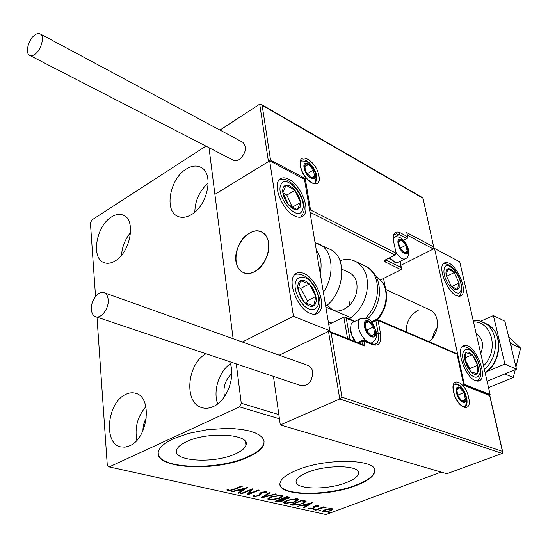 <?xml version="1.0" encoding="UTF-8"?>
<svg xmlns="http://www.w3.org/2000/svg" width="548" height="548" viewBox="0 0 548 548"><rect width="100%" height="100%" fill="white"/><g stroke="black" fill="none" stroke-linecap="round" stroke-linejoin="round"><path stroke-width="0.82" d="M186.628 441.626C181.052 444.209 177.751 446.915 176.73 449.744C171.771 461.279 213.651 463.971 235.113 454.018C241.339 451.292 244.949 448.36 245.942 445.223C250.813 434.105 208.062 431.166 186.628 441.626M307.332 472.472C300.653 475.212 296.948 478.007 296.208 480.856C293.44 489.549 327.046 490.439 346.555 482.493C353.775 479.658 357.734 476.705 358.447 473.63C361.18 465.17 326.807 464.197 307.332 472.472M296.701 470.205C286.775 474.328 281.24 478.514 280.103 482.754C275.884 496.063 326.704 497.358 356.351 485.418C367.544 481.082 373.668 476.527 374.736 471.76C378.88 458.991 326.279 457.498 296.701 470.205M279.98 484.309C281.117 496.015 328.547 496.077 356.275 484.98C367.461 480.637 373.592 476.082 374.654 471.307L374.668 470.026M173.387 438.743C165.174 442.599 160.283 446.62 158.715 450.812C151.125 468.519 214.528 472.492 247.127 457.553C256.854 453.36 262.465 448.819 263.958 443.928L264.02 440.784L262.533 437.825L259.519 435.133L255.032 432.804L249.182 430.913L242.141 429.529L234.106 428.7L225.324 428.468L206.665 429.81L188.581 433.393L173.387 438.743M158.283 453.545C159.091 468.992 217.07 470.698 247.066 457.073C256.793 452.874 262.403 448.326 263.889 443.435L264.088 441.133M229.557 361.646C236.174 375.853 227.249 400.663 213.398 406.506C209.281 408.39 205.363 408.74 201.63 407.554C183.607 402.766 187.06 363.714 206 353.734M217.693 403.869C212.816 391.053 219.022 371.428 230.338 363.762M115.018 260.978C110.929 263.389 107.189 263.91 103.812 262.54C90.715 257.985 96.318 225.735 111.532 216.926C115.881 214.206 119.875 213.651 123.506 215.254C136.294 219.981 130.362 252.669 115.018 260.978M121.512 255.245C122.122 246.703 125.15 239.134 130.595 232.537M191.396 214.597C186.258 217.604 181.628 218.138 177.504 216.193C163.962 210.494 169.983 178.579 186.183 169.106C191.636 165.722 196.574 165.16 201 167.421C214.165 173.36 207.713 205.678 191.396 214.597M194.814 212.117C195.095 200.486 199.568 190.793 208.219 183.032M129.65 445.798L124.978 447.168L120.498 446.846C103.072 443.277 107.312 402.485 125.588 394.471C129.109 392.711 132.5 392.334 135.753 393.341C152.693 397.156 148.145 438.421 129.65 445.798M136.815 440.318C134.534 427.673 137.562 416.453 145.884 406.657M142.912 430.803C142.898 426.173 144.062 421.85 146.398 417.843M202.835 202.246L205.897 195.615M224.522 396.581C222.776 387.607 225.187 379.949 231.756 373.613M205.918 146.111L91.838 219.988L90.42 223.022L95.537 296.468M96.975 317.141L107.285 465.238L109.21 466.917L239.49 406.869L241.257 403.246L236.291 363.906M233.119 338.733L209.014 147.7L233.119 338.733M241.257 403.246L278.836 414.596M328.738 508.777L332.177 508.688L332.944 509.298L330.348 510.969L323.197 512.017L322.395 511.414L324.937 509.756L328.738 508.777M314.901 510.092L323.594 506.838L324.348 507.01L323.06 507.489L326.067 507.482L321.662 508.078L315.648 510.257L314.901 510.092M318.532 505.599L318.744 506.393L317.552 506.578L317.504 506.01L315.593 506.29L314.579 507.811L313.483 508.373L309.38 508.955L308.798 508.476L310.23 507.962L310.36 508.537L312.682 508.222L313.333 507.866L313.689 506.695L314.792 506.133L318.532 505.599M292.796 505.194L290.426 504.667L302.441 500.064L305.962 501.132L306.106 501.578L302.503 503.838L292.796 505.194L292.687 504.427M274.993 501.249L287.063 496.55L289.591 497.522L287.947 498.605L284.398 499.379L284.618 499.824L282.967 500.94L277.096 501.715L274.993 501.249M260.643 498.07L269.294 492.488L270.205 492.7L263.615 496.933L275.439 493.892L276.336 494.097L260.643 498.07M241.476 493.823L240.62 493.632L252.792 488.72L249.265 493.632L258.348 489.987L259.197 490.186L247.038 495.056L250.518 490.179L241.476 493.823L241.415 493.31M233.222 489.433L241.367 486.11L242.243 486.309L233.982 489.679L227.639 490.953L226.865 489.898L228.249 489.617L228.872 490.439L233.222 489.433M109.21 466.917L325.992 514.531L441.14 472.081M279.432 418.788L239.49 406.869M247.326 487.473L238.894 493.248L237.948 493.042L240.682 491.214L237.503 490.501L232.448 491.823L231.496 491.611L247.326 487.473M253.436 496.666L252.71 496.036L253.608 495.07L254.909 494.974L254.204 495.755L254.615 496.159L258.183 495.687L259.094 495.152L260.026 493.132L261.451 492.289L266.26 491.597L266.869 492.152L266.287 492.899L264.889 493.049L265.369 492.44L264.992 492.097L262.348 492.46L259.005 495.878L253.436 496.666L252.95 495.652M271.164 496.728L281.651 495.118L282.905 496.146L279.391 498.543L269.006 500.112L267.76 499.077L271.164 496.728M286.851 500.255L297.187 498.666L298.386 499.639L294.845 502.016L284.597 503.564L283.405 502.591L286.851 500.255M312.922 502.454L304.277 507.736L303.441 507.551L306.229 505.879L303.421 505.249L297.715 506.284L312.922 502.454M313.353 509.25L315.155 509.161L312.99 509.756L313.353 509.25M319.107 510.524L320.895 510.441L318.737 511.031L319.107 510.524M328.348 512.579L330.122 512.49L327.978 513.079L328.348 512.579M228.393 490.138L227.53 490.035L227.639 490.953M227.53 490.035L227.036 489.864M245.223 488.021L244.422 488.563M241.401 490.59L240.661 491.083M238.798 492.474L238.894 493.248M240.579 490.405L240.682 491.214M239.113 489.974L238.387 489.809M237.455 490.056L237.503 490.501M232.4 491.378L232.448 491.823M241.558 490.624L244.442 488.686L239.127 490.076L241.558 490.624M244.387 488.241L244.442 488.686M239.072 489.631L239.127 490.076M251.936 489.069L249.148 492.734L249.265 493.632M249.21 493.241L247.751 493.823M250.457 489.665L250.518 490.179M266.492 491.666L266.287 492.899M266.17 492.001L265.321 492.09M265.253 491.535L265.348 492.282M264.917 491.522L264.992 492.097M262.286 492.001L262.348 492.46M261.177 492.405L261.28 493.207M261.108 492.433L261.101 493.919M260.985 493.022L259.403 494.762M258.93 495.289L259.005 495.878M254.19 495.865L253.327 495.769M263.526 496.214L263.615 496.933M263.554 496.467L262.848 496.646M282.672 495.536L281.261 496.741M279.322 498.05L279.391 498.543M269.445 499.324L268.883 499.228L269.006 500.112M268.883 499.228L267.869 498.81M269.267 497.618L269.171 498.262M281.329 496.104L281.021 495.015M278.583 498.358L281.377 496.467L280.439 495.618L271.993 496.913L269.239 498.803L270.205 499.625L278.583 498.358M280.35 494.96L280.439 495.618M271.931 496.44L271.993 496.913M289.125 497.05L288.077 497.618M287.871 498.064L287.947 498.605M284.344 498.981L284.398 499.379M284.371 499.173L283.275 499.886M282.891 500.406L282.967 500.94M277.021 500.845L277.096 501.715M276.973 500.838L276.391 500.708M282.734 498.673L282.083 498.488M283.248 499.824L282.946 498.776L283.049 499.646L281.508 499.207L277.035 500.947L282.165 500.762L283.268 499.995L283.049 499.646M288.084 497.7L287.892 496.741M287.46 497.406L286.625 497.221L282.741 498.728L287.125 498.427L288.097 497.796L287.351 496.611M286.563 496.748L286.625 497.221M282.679 498.255L282.741 498.728M281.439 498.742L281.508 499.207M276.966 500.482L277.035 500.947M298.139 499.05L296.776 500.201M294.776 501.543L294.845 502.016M285.056 502.79L284.474 502.687L284.597 503.564M284.474 502.687L283.528 502.31M284.871 501.167L284.796 501.756M296.831 499.625L296.543 498.564M294.057 501.838L296.879 499.954L295.982 499.16L287.652 500.434L284.871 502.317L285.796 503.085L294.057 501.838M295.886 498.516L295.982 499.16M287.59 499.982L287.652 500.434M292.42 504.27L291.817 504.133M305.825 501.016L304.53 502.002M302.441 503.372L302.503 503.838M304.537 501.625L303.873 500.386M301.982 500.714L292.433 504.372L295.673 504.907L301.729 503.66L304.578 501.879L301.982 500.714L301.921 500.262M292.372 503.92L292.433 504.372M304.277 500.605L304.407 501.475M310.511 503.064L310.045 503.345M306.825 505.27L306.195 505.646M304.181 507.106L304.277 507.736M306.12 505.112L306.229 505.879M304.962 504.756L304.332 504.619M303.359 504.866L303.421 505.249M298.509 506.085L298.564 506.468M307.127 505.338L310.079 503.571L304.976 504.859L307.127 505.338M310.017 503.187L310.079 503.571M304.921 504.468L304.976 504.859M318.628 505.626L318.744 506.393M318.402 505.571L317.662 505.681M317.436 505.544L317.504 506.01M315.538 505.893L315.593 506.29M314.908 506.092L314.984 506.626M314.703 506.174L314.579 507.811M314.449 506.955L313.442 507.482M313.394 507.784L313.483 508.373M310.038 508.174L309.319 508.112M309.257 508.126L309.38 508.955M314.525 508.996L314.607 509.53M322.998 507.064L323.06 507.489M324.704 507.222L324.786 507.749M324.546 507.243L324.601 507.619M321.587 507.592L321.662 508.078M315.586 509.832L315.648 510.257M320.265 510.277L320.347 510.805M325.608 509.524L325.67 509.928L323.704 511.174L324.258 511.627L329.608 510.811L332.588 508.825L332.718 509.667M330.28 510.537L330.348 510.969M323.697 511.27L323.067 511.174L323.197 512.017M323.067 511.174L322.621 511.037M323.704 511.174L323.601 510.503M331.595 509.345L331.492 508.592M331.622 509.503L331.102 509.085L325.67 509.928M331.019 508.571L331.102 509.085M329.492 512.332L329.574 512.853M418.282 310.237C410.068 314.908 406.054 322.128 406.246 331.917M437.311 327.307L434.153 332.389L432.454 338.116M475.417 380.661C465.553 377.428 455.676 350.261 462.752 346.083L464.951 345.302L467.629 345.891C477.507 349.542 487.117 376.298 479.938 380.456L475.417 380.661M449.1 263.184L446.072 262.328L443.702 263.204C437.647 267.417 447.072 291.68 456.354 295.571L459.197 296.31L461.43 295.509C467.574 291.331 458.409 267.438 449.1 263.184M434.53 248.429L459.758 261.834L490.124 394.581L464.293 384.299L434.53 248.429L400.883 265.287L433.386 249.004L433.872 247.799L422.919 197.869M385.484 288.433L383.545 278.446M464.293 384.299L463.793 384.511M490.124 394.581L489.337 394.896M428.879 341.616C439.695 333.924 440.434 314.648 430.228 310.093L429.344 309.689M254.82 271.486C250.58 273.712 246.689 274.021 243.141 272.425C230.866 267.486 235.339 240.408 249.477 233.119C253.957 230.639 258.087 230.324 261.869 232.174C273.822 237.311 269.027 264.602 254.82 271.486M288.789 179.244C300.42 184.745 310.456 208.699 303.818 215.289C301.681 217.618 298.639 217.857 294.687 216.008C283.124 210.994 272.671 186.697 279.124 179.97C281.377 177.381 284.597 177.141 288.789 179.244M310.305 313.463C313.833 314.833 316.676 314.497 318.833 312.449C326.985 305.537 316.484 278.336 303.9 273.486C300.099 271.87 297.05 272.226 294.762 274.555C286.851 281.631 297.79 309.182 310.305 313.463M329.814 330.78L293.447 316.312L269.671 160.852L304.469 179.333L329.814 330.78L279.213 355.186L328.505 331.41L329.684 331.471L331.115 332.718L341.925 397.129L339.767 398.965L280.302 424.96L446.819 473.746L502.228 453.436L339.767 398.965L328.505 331.41M293.447 316.312L242.319 342.021M269.671 160.852L214.898 194.335L268.452 161.592L259.704 104.161L219.974 130.075M267.856 239.812C266.657 236.215 264.663 233.667 261.869 232.174C249.614 224.803 231.14 248.614 236.681 264.252C237.894 268.171 240.045 270.897 243.141 272.425C255.265 279.391 273.733 255.3 267.856 239.812M515.963 366.961L516.887 363.036M385.861 259.855L401.129 267.472L401.547 268.561L401.061 269.712L380.497 279.959M407.863 236.928L406.774 232.592L433.489 246.812M422.851 198.191L262.136 105.298L261.136 104.305L259.704 104.161M262.136 105.298L270.541 160.064L268.452 161.592M270.541 160.064L305.257 178.545L304.373 179.285M305.257 178.545L310.517 209.939L309.709 210.658M273.452 376.38L280.302 424.96M347.562 338.575L343.822 317.1L328.752 324.437M363.53 344.918L365.036 346.165L331.115 332.718M341.925 397.129L502.406 451.346L502.79 452.271L502.228 453.436M502.406 451.346L489.549 394.978M489.672 395.594L463.793 385.333L457.08 353.85M343.822 317.1L344.987 317.176L346.302 318.333L350.021 339.548M463.793 385.333L456.929 353.631M365.146 326.82L366.454 330.711L371.311 336.054C373.106 336.698 374.27 336.068 374.798 334.15L373.462 326.978L368.653 321.662C366.859 320.984 365.687 321.594 365.132 323.491L365.146 326.82M365.509 327.231L366.454 330.711L371.311 336.054L374.798 334.15L373.462 326.978L368.653 321.662L365.132 323.491L365.509 327.231M354.59 341.363L350.33 331.958L350.412 327.005M353.898 321.827L352.124 322.676L351.186 323.93L350.412 328.964L352.104 335.739L355.611 341.774M367.571 332.287L367.139 329.965L365.776 328.458M371.099 335.883L374.798 334.15M367.139 329.965L373.462 326.978M398.739 244.292L399.951 247.737L404.253 252.765C405.828 253.491 406.822 253.06 407.239 251.47L405.945 245.216L401.677 240.209C400.109 239.462 399.102 239.873 398.663 241.442L398.739 244.292M399.047 244.716L399.951 247.737L404.253 252.765L407.239 251.47L405.945 245.216L401.677 240.209L398.663 241.442L399.047 244.716M394.457 262.095L389.299 258.115M389.888 257.813L395.197 262.444L398.649 262.102L404.616 259.094M400.204 248.148L405.945 245.216M398.684 241.75L401.677 240.209M304.75 168.27L305.969 171.914L310.853 177.531C312.716 178.449 313.956 178.121 314.579 176.559L313.463 170.038L308.627 164.455C306.77 163.51 305.517 163.811 304.866 165.359L304.75 168.27M305.154 168.791L305.969 171.914L310.853 177.531L314.579 176.559L313.463 170.038L308.627 164.455L304.866 165.359L305.154 168.791M307.661 174.305L305.866 171.613M307.531 173.531L313.463 170.038M304.914 166.661L308.627 164.455M457.094 393.122L458.388 396.773L462.656 401.561C464.163 402.047 465.081 401.341 465.403 399.451L463.916 392.621L459.683 387.847C458.176 387.34 457.251 388.018 456.902 389.895L457.094 393.122M457.368 393.443L458.388 396.773L462.656 401.561L465.403 399.451L463.916 392.621L459.683 387.847L456.902 389.895L457.368 393.443M461.868 400.889L465.403 399.451M457.806 395.122L463.916 392.621M459.224 287.467L459.108 283.008L454.258 272.603C451.792 269.595 449.648 268.321 447.826 268.787C446.12 269.527 445.586 271.753 446.209 275.466L451.12 286.029C453.634 289.049 455.792 290.296 457.587 289.755L459.224 287.467M458.094 286.488L459.108 283.008L454.258 272.603L447.826 268.787L446.209 275.466L451.12 286.029L457.587 289.755L458.094 286.488M451.251 286.125L446.449 276.137M446.661 276.261L454.258 272.603M451.758 286.494L459.108 283.008M300.03 207.445L300.503 202.513C299.866 198.246 298.009 194.198 294.94 190.355C291.783 186.69 288.844 184.977 286.118 185.224C283.528 185.793 282.419 188.169 282.789 192.355C283.405 196.691 285.289 200.815 288.433 204.719C291.659 208.418 294.625 210.096 297.324 209.747L300.03 207.445M298.646 206.274L300.503 202.513L294.94 190.355L286.118 185.224L282.789 192.355L288.433 204.719L297.324 209.747L298.646 206.274M292.337 207.24L286.844 195.074L282.967 192.855M286.844 195.074L294.94 190.355M292.365 207.178L300.503 202.513M300.557 296.968L304.77 302.797C308.216 306.092 311.182 307.113 313.682 305.853C315.991 304.27 316.73 301.119 315.888 296.406C314.826 291.632 312.648 287.481 309.339 283.967C305.969 280.672 303.01 279.603 300.468 280.747C298.085 282.234 297.304 285.364 298.105 290.139L300.557 296.968M301.153 296.619L304.77 302.797L313.682 305.853L315.888 296.406L309.339 283.967L300.468 280.747L298.105 290.139L301.153 296.619M306.647 303.613L307.332 300.756L300.818 288.385L298.55 287.577M307.332 300.756L315.888 296.406M300.818 288.385L309.339 283.967M467.41 366.838L470.753 371.674C473.362 374.332 475.459 375.024 477.048 373.743C478.479 372.188 478.705 369.359 477.733 365.263L475.506 359.529L472.218 354.755C469.65 352.09 467.554 351.364 465.937 352.563C464.457 354.042 464.197 356.858 465.163 361.009L467.41 366.838M467.684 366.454L470.753 371.674L477.048 373.743L477.733 365.263L472.218 354.755L465.937 352.563L465.163 361.009L467.684 366.454M469.643 369.9L469.752 368.633L465.142 359.851M469.752 368.633L477.733 365.263M465.211 357.762L472.218 354.755M320.231 273.548C322.142 264.061 320.854 256.348 316.36 250.409M325.724 306.373C344.713 292.413 347.439 257.163 330.54 249.504L329.06 248.799M349.439 305.339L349.871 301.564M349.001 272.5L349.898 272.918C355.748 276.459 358.008 282.679 356.673 291.584C354.494 304.565 341.144 314.463 332.437 309.86L327.245 305.099M339.931 260.636C345.726 258.786 351.076 259.115 355.974 261.629C365.317 267.397 368.927 277.459 366.804 291.81C364.208 303.619 358.344 312.661 349.22 318.936M331.752 322.978L328.334 321.977M35.305 53.999C41.47 49.416 44.751 36.161 40.299 33.942C38.661 33.024 36.689 33.476 34.387 35.291C28.249 39.97 25.037 53.115 29.53 55.314C31.126 56.184 33.051 55.745 35.305 53.999M29.866 55.485L233.695 160.406L236.113 160.783L239.243 159.632C245.901 153.372 247.134 147.618 242.963 142.377L242.593 142.179M108.182 299.708C107.84 296.105 106.538 293.783 104.264 292.742C98.688 289.988 90.482 300.729 91.365 309.497C91.68 313.196 93.023 315.566 95.386 316.607C100.914 319.265 109.141 308.469 108.182 299.708M95.818 316.758L300.941 385.6C308.442 386.073 312.353 381.47 312.675 371.791C312.113 368.681 310.668 366.612 308.332 365.578L307.873 365.42M509.914 341.979L512.264 344.247L511.353 347.905M508.619 336.643L520.6 348.138L512.264 344.247M515.236 369.667L513.277 377.551L504.845 373.935L487.069 381.23L516.49 369.153L504.914 364.05L487.097 371.469M520.6 348.138L515.935 366.859M513.277 377.551L488.528 387.614M480.658 321.251L493.385 315.573L504.886 321.21L516.49 369.153M493.385 315.573L504.914 364.05M476.233 333.862C482.637 338.226 484.137 344.774 480.726 353.508M233.921 489.152L233.982 489.679M281.816 498.591L281.912 499.303M302.386 500.084L302.496 500.831M314.716 506.284L314.847 507.14M318.498 508.743L318.559 509.167M300.386 165.907C297.42 149.974 316.751 160.769 318.929 175.949C322.197 191.862 302.654 181.594 300.386 165.907M314.484 183.292L315.84 182.361L316.758 176.12C315.449 166.763 304.483 156.153 301.085 161.091C300.674 160.831 300.544 162.537 300.708 166.229M433.386 249.004L407.52 235.298M401.061 269.712L384.963 261.814L385.881 259.951M310.517 209.939L395.93 253.094L395.005 254.978L384.901 260.218L384.395 261.026L384.963 261.814M396.183 253.334L393.622 241.647L396.211 253.471L395.492 254.957L395.005 254.978L309.969 212.22M393.622 241.647C392.519 233.544 394.69 230.571 400.143 232.736L407.623 236.695L406.774 232.592M393.526 237.551L399.232 234.585L396.471 233.825L394.355 234.695C393.567 234.448 393.409 236.846 393.875 241.887M403.52 240.175L406.719 238.524L399.232 234.585L400.143 232.736M401.129 267.472L399.91 261.464M407.89 237.058L407.623 236.695L406.719 238.524L407.191 238.517L407.89 237.058M385.573 259.779L395.334 255.046M468.663 397.574C472.705 414.096 456.799 408.301 453.539 391.752C449.723 375.12 465.519 381.524 468.663 397.574M464.499 406.849L465.32 406.472C467.06 405.041 467.499 402.136 466.629 397.773C463.375 387.635 459.293 383.052 454.395 384.018C453.333 384.689 453.121 387.326 453.765 391.923M362.42 344.48L361.879 341.466L358.639 342.973M456.977 354.193L378.045 320.416L380.449 333.191C381.648 342.486 379.141 346.35 372.921 344.774L364.146 341.26L365.036 346.165M376.462 334.218L378.243 333.389L375.846 320.614L371.887 322.498M374.907 344.267L376.476 343.432C378.476 341.514 379.065 338.164 378.243 333.389L380.449 333.191M354.268 321.649L346.302 318.333M361.879 341.466L364.146 341.26L363.509 340.356L362.064 340.445L361.879 341.466M362.269 340.342L357.563 342.548M363.42 340.322L372.277 343.884L372.921 344.774M372.202 343.849L372.277 343.884C374.859 344.445 376.257 344.295 376.476 343.432L374.572 344.308M456.964 353.652L377.456 319.58L376.01 319.648L375.846 320.614L378.045 320.416L377.36 319.539M371.352 321.861L376.195 319.553M364.495 326.553C366.187 337.027 377.654 341.664 375.401 331.088C373.757 320.827 362.358 315.949 364.495 326.553M376.243 332.109C376.312 338.068 377.325 337.191 373.078 342.068C369.27 345.994 359.933 336.479 358.495 327.088C357.865 323.231 358.337 320.512 359.926 318.929L361.529 318.114M398.177 243.997C399.841 253.101 409.856 258.163 407.705 248.915C406.075 239.976 396.108 234.729 398.177 243.997M408.411 249.867C408.856 254.745 408.013 257.608 405.89 258.457C403.184 260.149 399.882 258.122 395.992 252.381M393.505 237.928L394.889 237.099M304.078 167.907C305.442 177.374 317.285 183.669 315.333 174.004C314.004 164.729 302.243 158.235 304.078 167.907M456.553 392.909C458.518 402.896 468.156 406.493 465.732 396.444C463.814 386.641 454.21 382.826 456.553 392.909M461.039 289.748C463.896 279.261 446.627 257.382 444.291 268.684C441.181 279.247 459.039 301.537 461.039 289.748M302.345 210.226C307.99 199.061 286.049 172.51 280.973 184.594C274.877 195.8 297.756 222.995 302.345 210.226M302.503 214.617L300.523 217.152M298.715 298.002C309.476 319.142 326.416 308.723 315.223 288.721C305.058 268.13 287.385 277.178 298.715 298.002M294.954 274.356C302.537 272.938 309.476 277.617 315.758 288.392C318.957 297.29 323.608 303.777 315.367 314.168L315.333 314.209M466.252 367.886C475.322 385.703 485.932 375.407 476.623 358.522C467.93 341.068 456.799 350.398 466.252 367.886M317.785 243.463L319.779 244.374C333.006 250.71 335.095 275.391 323.368 292.269M365.735 318.025C371.476 311.963 375.195 304.75 376.901 296.372C378.976 282.151 375.346 272.164 366.009 266.41L364.53 265.712M376.887 319.436C381.381 314.49 384.292 308.688 385.628 302.023C387.347 290.098 384.23 281.706 376.284 276.863L376.216 276.829M485.11 372.661C502.146 361.132 503.009 331.451 486.864 324.039L485.425 323.354M483.548 365.838C499.331 350.706 492.241 321.45 473.493 321.854M481.966 321.731L483.802 322.58C498.927 329.608 499.468 356.734 484.37 369.427M202.589 407.828L201.63 407.554M104.469 262.793L103.812 262.54M178.36 216.576L177.504 216.193M121.177 447.004L120.498 446.846M263.889 443.435L263.958 443.928M374.654 471.307L374.736 471.76M358.104 471.636L358.447 473.63M245.518 441.852L245.942 445.223M254.204 495.755L254.108 495.029M261.211 493.406L261.095 492.501M261.074 494.049L260.958 493.152M282.905 496.146L282.85 495.735M269.239 498.803L269.123 497.913M298.386 499.639L298.331 499.262M284.871 502.317L284.748 501.441M317.73 506.14L317.641 505.537M314.84 506.886L314.73 506.16M314.847 507.4L314.716 506.537M459.847 296.249L461.43 295.509M478.383 381.1L479.938 380.456M341.863 269.198L349.898 272.918M385.799 289.529L430.228 310.093M325.848 307.099L351.056 317.662M422.967 197.958L433.81 247.511M261.136 104.305L422.94 197.883M403.664 240.339L407.041 238.592M400.088 261.375L401.479 268.225M300.749 166.469C301.886 176.689 314.922 187.169 315.84 182.361M464.348 406.863L465.32 406.472C464.245 409.335 455.374 401.341 453.785 392.019M329.684 331.471L363.646 344.966M489.754 395.238L502.728 452.018M463.848 384.765L489.597 394.998M344.987 317.176L354.94 321.327M370.606 343.212L371.38 342.856M352.124 322.676L359.926 318.929C372.784 316.1 373.791 326.122 376.168 331.711M350.131 330.348L350.412 328.964M393.512 237.839L393.663 237.764C399.704 233.941 407.322 242.634 408.342 249.532M314.052 183.333C315.127 183.553 315.867 180.909 316.271 175.415M316.175 174.853C313.429 165.051 308.401 160.461 301.092 161.085M463.971 406.842C465.184 405.253 467.191 405.657 466.362 397.122M466.314 396.889C463.855 388.422 459.82 384.196 454.217 384.223M461.676 291.495C462.526 279.877 454.518 263.704 443.305 263.622M461.457 292.44L459.176 296.31M303.263 212.905C308.469 203.26 291.844 174.278 279.254 179.819M477.63 381.155C481.87 375.284 480.212 376.099 480.856 373.572L480.582 369.147L476.863 358.187M476.842 358.145C472.897 350.446 468.04 346.569 462.279 346.514M330.54 249.504L315.045 242.565M355.974 261.629L366.009 266.41C371.763 269.041 376.455 276.637 376.483 277.356C376.757 276.788 381.079 288.323 378.887 297.783M376.223 276.829L376.284 276.863C384.607 282.008 387.881 290.509 386.107 302.366M331.341 323.176L328.971 322.217M386.087 302.482C384.758 309.031 381.881 314.723 377.442 319.573M378.791 298.29C377.106 306.318 373.414 313.168 367.715 318.84M40.299 33.942L242.963 142.377M104.264 292.742L308.332 365.578M473.109 320.203L479.404 320.881L486.864 324.039C503.585 331.869 502.393 361.687 485.179 372.948"/></g></svg>
